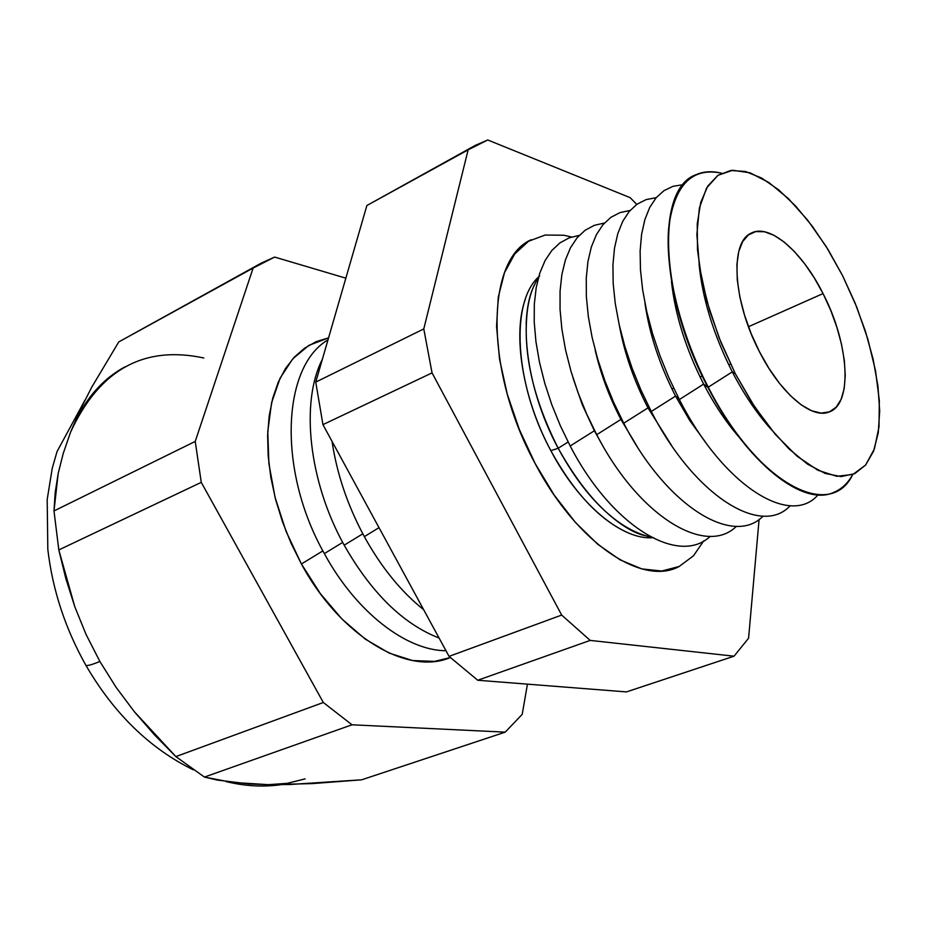 <?xml version="1.0" encoding="UTF-8"?>
<svg xmlns="http://www.w3.org/2000/svg" width="926" height="926" viewBox="0 0 926 926"><rect width="100%" height="100%" fill="white"/><g stroke="black" fill="none" stroke-linecap="round" stroke-linejoin="round"><path stroke-width="1.39" d="M527.588 308.856C522.264 350.711 532.462 397.185 558.181 448.253L550.854 450.673C522.588 398.134 512.425 334.402 525.355 299.167M653.432 537.601C623.013 540.796 579.387 505.237 550.854 450.673L558.181 448.253C577.222 483.384 598.752 508.976 622.747 525.042M679.36 566.388C642.632 586.76 576.817 543.388 535.205 463.637L519.289 429.386L507.216 393.99L499.542 359.114L496.556 326.357L498.269 297.165L504.485 272.707L514.775 253.886L528.561 241.246L545.148 235.042L563.807 235.239L571.527 237.021M539.615 276.052C510.214 300.36 513.988 382.901 550.854 450.673C574.537 493.57 600.754 521.153 629.495 533.411M85.319 664.301L85.91 665.412C87.692 665.898 92.357 664.579 99.869 661.453L116.109 687.347L134.351 711.712L175.859 756.588L204.426 777.076L232.044 782.377L268.343 784.669L289.583 784.519L361.672 779.808L505.237 732.142L361.672 779.808L312.386 783.593L268.343 784.669L248.967 783.94L217.321 780.062L204.426 777.076L352.007 724.792L204.426 777.076L175.859 756.588L323.313 702.498L175.859 756.588L154.434 734.804L134.351 711.712L116.109 687.347L99.869 661.453C92.357 664.579 87.692 665.898 85.91 665.412L85.319 664.301M260.947 263.273L274.628 257.069L253.122 268.065L260.947 263.273L118.771 341.925L253.122 268.065L195.224 441.424L53.986 510.944L195.224 441.424L201.266 482.353L58.813 549.928L201.266 482.353L323.313 702.498L352.007 724.792L505.237 732.142L522.218 714.328L527.438 684.152L522.218 714.328L505.237 732.142L352.007 724.792L323.313 702.498L201.266 482.353L195.224 441.424L253.122 268.065L118.771 341.925L91.581 387.462L80.157 409.975L70.55 432.234C82.946 401.514 101.119 379.718 125.056 366.823M735.371 373.826L719.178 338.036L706.966 301.448L699.408 266.271L696.873 234.556L699.373 208.037L706.584 188.024L717.963 175.315L732.721 170.268L749.991 172.803L768.858 182.491L788.396 198.615L807.727 220.249L826.05 246.328L842.602 275.693L828.226 249.846L812.438 226.395L795.712 206.128L778.592 189.795L761.647 178.058L745.488 171.484L730.718 170.477L717.963 175.315L707.8 186.022L700.75 202.389L697.232 223.93L697.498 249.87L701.665 279.166L709.605 310.546L721.007 342.597L735.371 373.826L752.016 402.787L770.166 428.182L788.964 448.902L807.565 464.157L825.17 473.441L841.086 476.577L854.733 473.649L865.648 465.014L873.554 451.194L878.253 432.882L879.7 410.866L877.929 385.992L873.102 359.138L865.405 331.207L855.126 303.103L842.602 275.693L856.747 307.085L867.882 339.24L875.533 370.828L879.33 400.495L878.994 426.932L874.422 448.832L865.648 465.014L852.939 474.436L836.745 476.311L817.797 470.211L797.008 456.148L775.513 434.618L754.54 406.664L735.371 373.826L732.281 371.87L735.371 373.826M699.061 263.922C702.406 298.6 713.483 334.575 732.281 371.87C713.483 334.575 702.406 298.6 699.061 263.922M708.251 387.195L732.281 371.87L708.251 387.195C659.266 295.047 656.152 188.175 696.144 174.667C703.725 171.356 712.21 170.87 721.597 173.208C691.768 166.911 674.116 185.281 668.641 228.294C665.053 270.612 680.344 333.244 708.251 387.195L707.927 387.334C659.069 295.429 655.816 188.765 695.576 174.921C655.816 188.765 659.069 295.429 707.927 387.334L708.251 387.195C756.936 483.372 830.472 521.789 852.73 474.517C848.042 482.99 841.896 488.87 834.303 492.157C803.583 507.216 746.773 462.803 708.251 387.195M703.644 384.093L707.927 387.334C746.333 462.711 802.958 507.124 833.736 492.389C802.958 507.124 746.333 462.711 707.927 387.334L703.644 384.093C685.911 349.16 675.193 315.06 671.489 281.782C675.193 315.06 685.911 349.16 703.644 384.093L679.36 399.546L703.644 384.093C714.34 404.627 726.169 422.325 739.11 437.188C726.169 422.325 714.34 404.627 703.644 384.093M683.064 184.702L673.028 186.311L664.023 190.629L656.21 197.666L649.763 207.366L644.855 219.612L641.602 234.255L640.121 251.05L640.456 269.732L642.656 289.942L646.684 311.31L652.494 333.418L659.983 355.792L669 377.993L679.36 399.546L669 377.993L659.983 355.792L652.494 333.418L646.684 311.31L642.656 289.942L640.456 269.732L640.121 251.05L641.602 234.255L644.855 219.612L649.763 207.366L656.21 197.666L664.023 190.629L673.028 186.311L683.064 184.702M675.552 396.096L679.36 399.546L675.552 396.096C659.59 364.925 649.392 333.973 644.971 303.242C649.392 333.973 659.59 364.925 675.552 396.096L651.279 411.491L675.552 396.096L689.743 420.508L705.346 441.98L689.743 420.508L675.552 396.096M656.187 197.689L646.14 199.599L637.111 204.171L629.263 211.394L622.793 221.221L617.827 233.537L614.505 248.168L612.931 264.894L613.174 283.425L615.246 303.439L619.158 324.551L624.83 346.359L632.18 368.421L641.058 390.274L651.279 411.491L641.058 390.274L632.18 368.421L624.83 346.359L619.158 324.551L615.246 303.439L613.174 283.425L612.931 264.894L614.505 248.168L617.827 233.537L622.793 221.221L629.263 211.394L637.111 204.171L646.14 199.599L656.187 197.689M647.98 407.868L651.279 411.491L647.98 407.868C633.974 380.736 624.46 353.373 619.436 325.767C624.46 353.373 633.974 380.736 647.98 407.868L623.742 423.205L647.98 407.868L671.454 445.302L647.98 407.868M630.085 210.457L619.992 212.586L610.894 217.332L602.976 224.694L596.413 234.602L591.355 246.941L587.941 261.549L586.251 278.194L586.366 296.609L588.323 316.449L592.108 337.353L597.652 358.918L604.875 380.702L613.625 402.278L623.742 423.205L613.625 402.278L604.875 380.702L597.652 358.918L592.108 337.353L588.323 316.449L586.366 296.609L586.251 278.194L587.941 261.549L591.355 246.941L596.413 234.602L602.976 224.694L610.894 217.332L619.992 212.586L630.085 210.457M620.929 419.432L623.742 423.205L620.929 419.432C609.146 396.791 600.557 373.653 595.163 350.005C600.557 373.653 609.146 396.791 620.929 419.432L596.714 434.699L620.929 419.432L637.181 446.552L620.929 419.432M604.447 223.016L594.307 225.342L585.139 230.25L577.153 237.727L570.509 247.717L565.369 260.079L561.851 274.663L560.056 291.227L560.056 309.515L561.897 329.193L565.543 349.901L570.972 371.222L578.067 392.751L586.702 414.061L596.714 434.699L586.702 414.061L578.067 392.751L570.972 371.222L565.543 349.901L561.897 329.193L560.056 309.515L560.056 291.227L561.851 274.663L565.369 260.079L570.509 247.717L577.153 237.727L585.139 230.25L594.307 225.342L604.447 223.016M594.365 430.775L582.292 404.731L572.986 377.866L582.292 404.731L594.365 430.775L570.184 445.985L594.365 430.775L601.68 443.797L594.365 430.775M579.282 235.366L569.073 237.889L559.848 242.948L551.792 250.529L545.078 260.576L539.846 272.962L536.223 287.511L534.325 304.006L534.221 322.167L535.946 341.682L539.476 362.182L544.777 383.283L551.757 404.569L560.288 425.601L570.184 445.985L560.288 425.601L551.757 404.569L544.777 383.283L539.476 362.182L535.946 341.682L534.221 322.167L534.325 304.006L536.223 287.511L539.846 272.962L545.078 260.576L551.792 250.529L559.848 242.948L569.073 237.889L579.282 235.366M364.335 536.652L379 527.658L364.335 536.652C347.678 505.746 336.914 473.985 332.04 441.355C336.914 473.985 347.678 505.746 364.335 536.652C381.28 567.279 401.051 591.633 423.668 609.713C401.051 591.633 381.28 567.279 364.335 536.652M344.194 545.194L362.795 533.804L344.194 545.194C308.636 481.404 300.313 402.034 322.341 359.357C300.313 402.034 308.636 481.404 344.194 545.194C371.534 593.08 403.157 624.031 439.086 638.037C403.157 624.031 371.534 593.08 344.194 545.194M324.355 553.609L342.678 542.404L324.355 553.609C277.279 470.558 281.932 366.673 327.989 339.854C281.932 366.673 277.279 470.558 324.355 553.609C356.059 612.121 406.34 650.689 445.985 650.723C406.34 650.689 356.059 612.121 324.355 553.609M301.413 563.98L322.873 550.877L301.413 563.98L286.076 531.397L275.08 497.412L268.899 463.625L267.764 431.597L271.596 402.717L280.103 378.167L292.755 358.848L308.89 345.363L328.568 337.851L316.079 341.706L304.573 348.164L294.294 357.158L285.428 368.606L278.17 382.38L272.707 398.284L269.153 416.075L267.626 435.451L268.193 456.078L270.867 477.573L275.624 499.542L282.395 521.546L291.042 543.168L301.413 563.98C340.745 636.88 407.741 675.876 450.325 657.553L434.583 661.395L412.602 660.551L389.186 653.108L365.295 639.137L341.995 619.066L320.35 593.647L301.413 563.98M730.521 364.068L728.75 364.809L730.521 364.068M702.313 376.049L700.079 376.998L702.313 376.049M673.7 388.202L671.94 388.943L673.7 388.202M645.607 400.136L644.346 400.669L645.607 400.136M618.036 411.839L617.248 412.174L618.036 411.839M823.052 293.577C849.154 343.604 853.159 404.65 828.782 412.105C811.292 419.189 780.375 393.156 759.47 351.764C732.998 301.482 729.63 242.392 750.951 233.271C769.332 222.981 802.113 251.467 823.052 293.577L748.463 326.728L823.052 293.577L830.703 310.291L836.93 327.434L841.549 344.414L844.362 360.654L845.253 375.574L844.176 388.631L841.121 399.314L836.166 407.174L829.453 411.85L821.2 413.1L811.697 410.797L801.314 404.94L790.445 395.703L779.542 383.422L769.066 368.583L759.47 351.764L751.183 333.707L744.55 315.176L739.851 296.98L737.27 279.872L736.899 264.57L738.716 251.687L742.594 241.698L748.358 234.938L755.72 231.593L764.367 231.731L773.951 235.262L784.102 241.975L794.45 251.594L804.625 263.702L814.267 277.869L823.052 293.577M538.353 277.95C516.615 309.689 524.44 385.829 558.181 448.253L568.124 442.015L558.181 448.253C587.142 499.855 618.14 529.51 651.186 537.23M630.155 197.655L487.747 139.976L468.139 149.85L423.784 328.927L432.048 372.889L561.677 615.072L590.198 640.41L734.04 656.187L748.59 638.188L759.1 519.336L748.59 638.188L734.04 656.187L590.198 640.41L561.677 615.072L432.048 372.889L423.784 328.927L468.139 149.85L475.223 145.417L487.747 139.976L630.155 197.655L636.775 204.414L630.155 197.655M703.748 540.853L693.493 555.785L679.117 566.504L661.708 571.029L641.822 568.9L620.212 559.929L597.733 544.268L575.393 522.38L554.211 495.109L535.205 463.637C484.333 370.747 485.687 259.396 531.211 239.73M274.628 257.069L345.849 278.17L274.628 257.069M58.813 549.928L74.798 606.738L86.037 634.391L99.869 661.453L86.037 634.391L74.798 606.738L65.815 578.507L58.813 549.928L53.986 510.944L58.813 549.928M203.836 357.98C143.704 345.12 99.279 369.868 70.55 432.234L63.234 453.439L58.176 473.533L53.986 510.944L55.178 492.678L58.176 473.533L63.234 453.439L70.538 432.245M315.754 382.102L366.881 205.514L468.139 149.85L366.881 205.514L315.754 382.102L423.784 328.927L315.754 382.102L322.942 424.64L315.754 382.102M626.439 691.907L477.723 680.251L449.064 656.372L322.942 424.64L432.048 372.889L322.942 424.64L449.064 656.372L561.677 615.072L449.064 656.372L477.723 680.251L590.198 640.41L477.723 680.251L626.439 691.907L734.04 656.187L626.439 691.907M475.223 145.417L366.881 205.514M710.242 536.304C679.036 566.145 612.109 526.998 570.184 445.985L570.184 445.985C612.109 526.998 679.036 566.145 710.242 536.304M736.436 526.304C705.982 556.63 639.079 516.882 596.714 434.699C639.079 516.882 705.982 556.63 736.436 526.304M763.093 516.106C733.427 546.977 666.57 506.603 623.742 423.205C666.57 506.603 733.427 546.977 763.093 516.106M790.225 505.7C761.403 537.161 694.593 496.162 651.279 411.491C694.593 496.162 761.403 537.161 790.225 505.7M818.052 494.878C790.214 527.345 723.287 485.78 679.36 399.546C723.287 485.78 790.214 527.345 818.052 494.878M770.988 429.201C756.889 413.517 743.995 394.407 732.281 371.87C743.995 394.407 756.889 413.517 770.988 429.201M305.129 778.87L287.315 783.327L268.343 784.669M70.55 432.234L80.157 409.975L91.581 387.462L118.771 341.925M526.153 323.741C526.894 306.471 529.846 293.195 535.02 283.923M609.366 514.949C622.503 526.188 634.241 533.063 644.542 535.598M675.077 568.228L674.348 568.483M193.291 769.819C149.943 748.59 114.164 713.796 85.956 665.424C65.271 628.638 52.562 589.955 47.816 549.373L47.191 499.519L52.238 468.29L57.03 451.587L84.937 400.171M281.087 784.681C263.146 787.204 244.753 786.151 225.932 781.544"/></g></svg>
